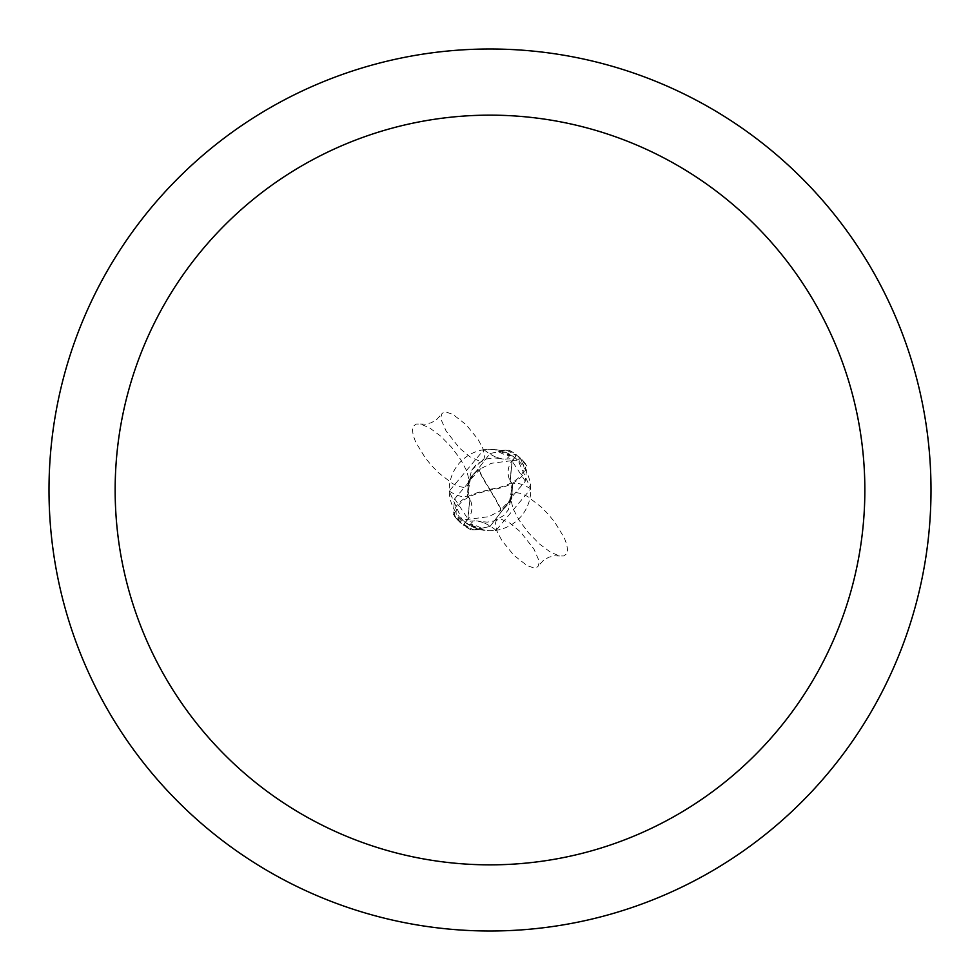 <?xml version="1.0" encoding="UTF-8"?>
<svg xmlns="http://www.w3.org/2000/svg" width="980" height="980" viewBox="0 0 980 980"><rect width="100%" height="100%" fill="white"/><g stroke="black" fill="none" stroke-linecap="round" stroke-linejoin="round"><path stroke-width="0.73" stroke-dasharray="4.9 3.68" d="M490 49A441 441 0 0 1 931 490A441 441 0 0 1 490 931A441 441 0 0 1 49 490A441 441 0 0 1 490 49M465.414 522.536A40.78 40.78 0 0 0 478.902 529.249L466.37 523.234L485.027 530.474L490 530.78A40.78 40.78 0 0 1 449.22 490A40.78 40.78 0 0 1 490 449.22A40.78 40.78 0 0 1 530.78 490A40.78 40.78 0 0 1 490 530.78L496.125 530.315L530.768 488.885L518.028 460.38L514.586 457.464A40.78 40.78 0 0 0 501.099 450.751L513.63 456.766L494.974 449.526L483.875 449.685L449.232 491.115L461.972 519.62L465.414 522.536L468.073 519.033A66.26 22.222 -130.9 0 1 461.972 519.62M511.866 497.975L490 526.481L473.916 529.862A42.985 42.985 0 0 1 463.993 524.226L463.332 525.096L453.115 514.182L454.683 498.808L469.579 481.339L470.755 477.064L478.571 469.751A42.704 10.67 -123.7 0 0 490 490A38.196 19.098 172.9 0 0 522.585 460.282L519.988 457.672A44.1 44.1 0 0 0 519.253 456.999L509.171 450.31L506.06 450.139L490 453.52L468.232 481.756L490 453.52L506.084 450.139A42.985 42.985 0 0 1 516.007 455.774L512.185 461.139L510.188 480.776L512.577 484.684L511.707 498.391L512.577 484.684L510.188 480.776L512.185 461.139L516.668 454.904L526.885 465.819L525.317 481.192L510.421 498.661L509.245 502.936L501.429 510.249A42.704 10.67 56.3 0 0 490 490L490.098 490.76A41.136 10.278 -123.7 0 1 501.062 510.445L488.653 516.693L461.004 520.282A41.919 41.919 0 0 1 456.643 515.394A36.481 18.24 172.9 0 1 489.963 490.784A36.481 18.24 172.9 0 1 490.098 490.76M512.062 455.7A47.824 16.035 -130.9 0 1 494.974 449.526M449.232 491.115A47.995 16.097 -130.9 0 0 467.693 495.684A18.963 18.963 0 0 1 468.073 519.033M509.857 454.377A45.546 15.276 -130.9 0 1 499.629 458.444A45.546 15.276 -130.9 0 1 496.811 457.476A45.546 15.276 -130.9 0 1 483.875 449.685M530.768 488.885A47.995 16.097 49.1 0 0 512.307 484.316A18.963 18.963 0 0 1 511.928 460.968L514.586 457.464M506.06 450.139A42.973 42.973 0 0 1 516.007 455.786L512.05 461.053L510.053 480.494L512.503 484.39M506.084 450.139L500.18 450.506M470.143 525.623A45.546 15.276 49.1 0 1 480.372 521.556A45.546 15.276 49.1 0 1 483.189 522.524A45.546 15.276 49.1 0 1 496.125 530.315M467.938 524.3A47.824 16.035 49.1 0 1 485.027 530.474M473.916 529.862L479.82 529.494M489.902 489.241A41.136 10.278 56.3 0 1 478.938 469.555L491.348 463.307L518.996 459.718A41.919 41.919 0 0 1 523.357 464.606A36.481 18.24 -7.1 0 1 490.037 489.216A36.481 18.24 -7.1 0 1 489.902 489.241L490 490A38.196 19.098 -7.1 0 0 457.415 519.719L460.012 522.328A44.1 44.1 0 0 0 460.747 523.002L470.829 529.69L473.94 529.862A42.973 42.973 0 0 1 463.993 524.214L467.95 518.947L469.947 499.506L467.497 495.611M480.702 468.685L468.134 482.025M463.993 524.226L467.815 518.861L469.812 499.224L467.423 495.317L468.489 481.131L467.423 495.317L469.812 499.224L467.815 518.861L463.993 524.214M473.94 529.862L490 526.481L511.768 498.244L499.298 511.315M519.988 457.672L523.357 464.606M518.996 459.718L519.253 456.999M460.012 522.328L456.643 515.394M461.004 520.282L460.747 523.002M509.245 502.924L512.503 484.488M470.755 477.076L467.497 495.513M457.415 519.719A44.1 44.1 0 0 1 453.115 514.182M522.585 460.282A44.1 44.1 0 0 1 526.885 465.819M470.829 529.69A44.075 44.075 0 0 1 463.332 525.096M509.171 450.31A44.075 44.075 0 0 1 516.668 454.904M467.043 486.264L468.648 484.059L469.175 480.751L466.958 471.368L460.723 459.559L451.437 447.149L440.522 436.014L429.644 427.893L420.494 424.009L416.206 424.058L413.474 426.092L412.458 429.987L413.229 435.488L415.74 442.25L425.247 457.832L431.641 465.647L438.611 472.838L452.527 483.569L458.591 486.435L463.528 487.354L467.043 486.264M484.659 456.386L483.851 459.191L481.817 460.674L478.681 460.759L469.91 456.766L459.522 448.13L446.084 430.98L441.539 420.555L441.074 416.574L441.87 413.756L443.536 412.384L446.023 412.029L453.03 414.454L466.211 424.781L478.142 439.481L483.128 448.999L484.659 456.386M512.957 493.736L511.352 495.941L510.825 499.249L513.042 508.632L519.278 520.441L528.563 532.851L539.478 543.986L550.356 552.108L559.507 555.991L563.794 555.942L566.526 553.908L567.543 550.013L566.771 544.513L564.26 537.751L554.754 522.168L548.359 514.353L541.389 507.162L527.473 496.431L521.409 493.565L516.472 492.646L512.957 493.736M495.341 523.614L496.149 520.809L498.183 519.327L501.319 519.241L510.09 523.234L520.478 531.87L533.916 549.021L538.461 559.445L538.927 563.427L538.13 566.244L536.464 567.616L533.977 567.971L526.971 565.546L513.79 555.219L501.858 540.519L496.872 531.001L495.341 523.614M511.928 460.968A66.26 22.222 49.1 0 1 518.028 460.38M525.317 481.168L512.05 461.041M454.683 498.832L467.95 518.959M496.811 457.476L503.61 459.289L509.759 458.812L513.63 456.766M499.629 458.444L493.565 457.844L486.227 459.02L476.39 464.324L471.576 470.339L469.163 480.176M420.494 424.009L425.786 424.156L431.274 422.748L436.578 419.636L441.87 413.756M471.674 470.167L482.258 460.514M483.189 522.524L476.39 520.711L470.241 521.188L466.37 523.234M510.837 499.825L508.338 509.808L503.671 515.627L493.81 520.968L487.232 522.12L480.372 521.556M559.507 555.991L554.215 555.844L548.726 557.253L543.422 560.364L538.13 566.244M510.433 498.661L512.185 490.662L510.066 480.494M469.567 481.339L467.803 489.571L469.935 499.506M503.72 508.816L509.38 502.814L512.454 495.794L510.997 499.91M476.28 471.184L470.621 477.187L467.546 484.206L469.004 480.09"/><path stroke-width="1.47" d="M490 49A441 441 0 0 1 931 490A441 441 0 0 1 490 931A441 441 0 0 1 49 490A441 441 0 0 1 490 49M490 115.15A374.85 374.85 0 0 1 864.85 490A374.85 374.85 0 0 1 490 864.85A374.85 374.85 0 0 1 115.15 490A374.85 374.85 0 0 1 490 115.15"/></g></svg>
